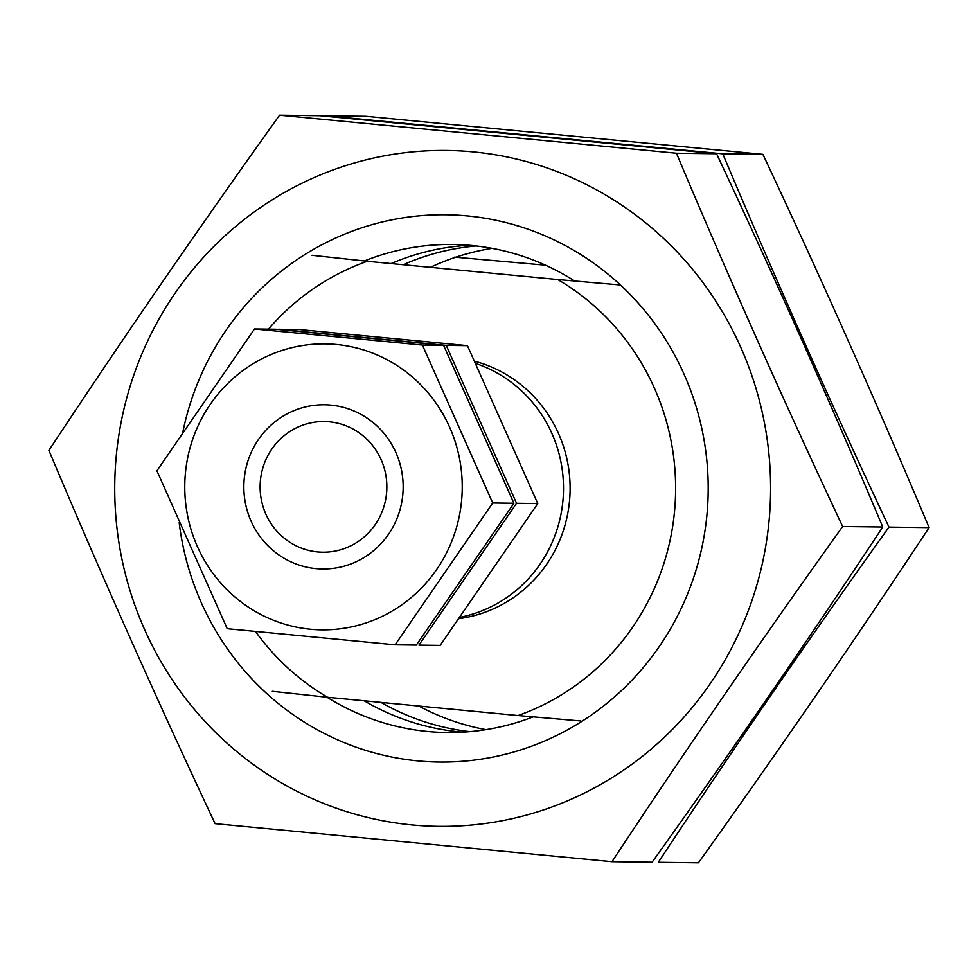 <?xml version="1.0" encoding="UTF-8"?>
<svg xmlns="http://www.w3.org/2000/svg" width="978" height="978" viewBox="0 0 978 978"><rect width="100%" height="100%" fill="white"/><g stroke="black" fill="none" stroke-linecap="round" stroke-linejoin="round"><path stroke-width="1.47" d="M272.312 691.299L327.618 697.277A240.087 232.96 90.7 0 1 255.466 631.458M268.449 329.146A240.087 232.96 90.7 0 1 367.3 261.285L311.994 255.307M454.623 257.141L545.443 265.172M475.736 363.461A131.358 127.458 90.7 0 1 563.242 496.555A131.358 127.458 90.7 0 1 460.076 617.301M474.709 361.237A131.358 127.458 90.7 0 1 569.868 496.482A131.358 127.458 90.7 0 1 459.134 618.646M620.431 284.977L557.692 279.537A240.087 232.96 90.7 0 1 674.6 510.638A240.087 232.96 90.7 0 1 518.022 715.529L580.981 720.982M557.692 279.537L367.3 261.285M327.618 697.277L518.022 715.529M316.053 568.621A82.103 79.658 90.7 0 1 258.534 439.415A82.103 79.658 90.7 0 1 395.907 452.582A82.103 79.658 90.7 0 1 316.053 568.621M310.539 629.245A142.996 138.742 90.7 0 1 210.343 404.22A142.996 138.742 90.7 0 1 449.611 427.154A142.996 138.742 90.7 0 1 310.539 629.245M395.124 644.808L416.322 645.077L513.915 503.254L443.609 345.344L275.698 329.244L254.5 328.975L422.398 345.063L492.716 502.985L395.124 644.808L227.214 628.707L156.908 470.797L254.5 328.975M443.609 345.344L422.398 345.063M513.915 503.254L492.716 502.985M467.435 345.65L299.537 329.549L278.327 329.28L446.237 345.381L516.543 503.291L418.951 645.113L440.161 645.382L537.753 503.572L467.435 345.65L446.237 345.381M537.753 503.572L516.543 503.291M182.862 431.995A273.669 265.539 90.7 0 1 487.606 218.656A273.669 265.539 90.7 0 1 705.896 524.159A273.669 265.539 90.7 0 1 417.863 760.896A273.669 265.539 90.7 0 1 179.182 522.643M412.031 824.931A337.985 327.948 90.7 0 1 175.209 293.033A337.985 327.948 90.7 0 1 740.737 347.251A337.985 327.948 90.7 0 1 412.031 824.931M533.144 716.85A244.035 236.786 90.7 0 1 446.689 732.51A244.035 236.786 90.7 0 1 427.716 731.483A244.035 236.786 90.7 0 1 326.97 697.204M364.391 260.979A244.035 236.786 90.7 0 1 452.961 244.488A244.035 236.786 90.7 0 1 574.648 281.028M462.704 732.155A244.035 236.786 90.7 0 1 459.721 731.886A244.035 236.786 90.7 0 1 364.183 700.774M391.114 263.571A244.035 236.786 90.7 0 1 468.963 245.246M611.959 861.704L652.094 862.229C732.07 750.529 808.965 638.781 882.755 527.008C830.456 402.63 775.053 278.204 716.568 153.742L319.696 115.697L279.574 115.184L676.434 153.228C728.744 277.605 784.136 402.031 842.633 526.494C762.644 638.194 685.761 749.93 611.959 861.704L215.099 823.659C156.602 699.197 101.211 574.783 48.9 450.393C122.702 338.62 199.585 226.884 279.574 115.184M716.568 153.742L676.434 153.228M882.755 527.008L842.633 526.494M469.88 731.63A244.035 236.786 90.7 0 1 380.968 702.387M403.217 264.732A244.035 236.786 90.7 0 1 476.115 245.955M485.907 729.649A244.035 236.786 90.7 0 1 418.767 706.006M430.381 267.336A244.035 236.786 90.7 0 1 492.093 248.351M762.901 154.341L366.041 116.296L325.906 115.771L722.779 153.827C775.089 278.204 830.481 402.63 888.978 527.093C808.989 638.781 732.106 750.529 658.304 862.303L698.426 862.816C778.415 751.116 855.298 639.38 929.1 527.607C876.789 403.217 821.398 278.803 762.901 154.341L722.779 153.827M929.1 527.607L888.978 527.093M329.415 421.836A65.33 63.387 90.7 0 1 375.185 524.636A65.33 63.387 90.7 0 1 265.882 514.159A65.33 63.387 90.7 0 1 329.415 421.836M874.784 400.956L867.29 383.853"/></g></svg>
